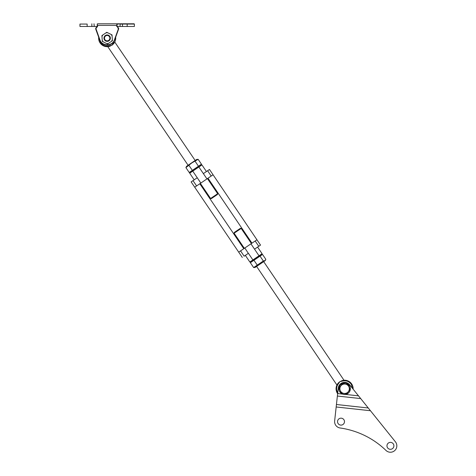 <?xml version="1.0" encoding="UTF-8"?>
<svg xmlns="http://www.w3.org/2000/svg" width="476" height="476" viewBox="0 0 476 476"><rect width="100%" height="100%" fill="white"/><g stroke="black" fill="none" stroke-linecap="round" stroke-linejoin="round"><path stroke-width="0.71" d="M97.294 24.181L97.562 26.579L97.229 24.068L97.294 26.466L96.164 27.602A1.601 1.601 0 0 0 95.789 29.28L99.645 39.877A8.003 8.003 0 0 0 114.686 39.877L118.542 29.28A1.601 1.601 0 0 0 118.173 27.602L117.036 26.466L117.036 24.181L120.315 23.8L97.485 23.8M97.294 26.466L79.956 26.466L79.956 24.068L87.156 24.068L87.156 26.466M120.077 26.466L120.077 24.068L134.381 24.068L134.381 26.466L117.036 26.466L116.769 23.931L117.102 24.068M127.175 26.466L127.175 23.8L134.113 23.8L120.315 23.8M116.846 23.8L117.036 24.181M97.562 26.579L96.348 27.792L95.789 29.28M95.962 28.733L99.895 39.788C101.918 46.44 112.419 46.44 114.436 39.788L118.292 29.191L117.983 27.792L117.036 26.466M106.582 43.512L107.558 43.994L108.469 43.387A5.391 5.391 0 0 1 106.582 43.512L102.304 41.412L101.912 35.575L102.816 34.968L106.773 32.314L111.051 34.409L112.027 34.891L112.348 39.645A5.391 5.391 0 0 1 111.515 41.341L112.419 40.734L112.348 39.645M108.469 43.387L111.515 41.341M101.983 36.664A5.391 5.391 0 0 1 102.816 34.968M103.286 41.894A5.391 5.391 0 0 1 102.233 40.323M111.051 34.409A5.391 5.391 0 0 1 112.098 35.98M105.868 32.921A5.391 5.391 0 0 1 107.754 32.796M107.731 41.305A3.201 3.201 0 0 1 104.018 38.717A3.201 3.201 0 0 1 106.606 35.004A3.201 3.201 0 0 1 110.319 37.592A3.201 3.201 0 0 1 107.731 41.305M107.635 40.799A2.689 2.689 0 0 1 104.524 38.621A2.689 2.689 0 0 1 106.695 35.51A2.689 2.689 0 0 1 109.813 37.681A2.689 2.689 0 0 1 107.635 40.799M115.656 37.223A8.538 8.538 0 0 1 113.52 43.852L110.099 46.172A8.538 8.538 0 0 1 98.681 37.223M113.841 43.471L113.52 43.852L113.127 43.494L111.955 45.22L112.83 44.542M200.36 183.379L210.594 198.486L217.663 193.702L207.429 178.589M195.166 160.477L114.77 42.037M210.594 198.486L211.338 198.629L217.52 194.44L217.663 193.702M111.955 45.22L109.914 45.666L110.099 46.172C107.1 46.88 107.1 46.88 110.099 46.172A8.538 8.538 0 0 1 100.097 42.941M260.033 256.13L262.526 254.44L265.828 259.319L265.227 260.598L255.065 267.482L253.648 267.566L257.248 265.126L253.946 260.253L260.033 256.13L263.335 261.003L257.248 265.126M265.828 259.319L264.9 260.634L263.335 261.003M251.506 261.901L251.328 261.633L259.063 256.397L259.015 255.785L252.893 259.932L253.452 260.199L250.644 262.097L249.835 262.002L245.348 255.374M260.753 255.249L261.36 255.225M253.946 260.253L250.346 262.687L253.648 267.566M185.914 167.617L186.55 166.314L191.691 162.828L196.713 159.43L198.159 159.329L191.78 162.953L185.914 167.617L189.216 172.496L192.346 170.378L189.043 165.499M200.265 165.011L200.444 165.279L189.906 172.413L189.698 173.204L192.756 171.128L192.715 170.515L190.59 171.949L190.412 171.687M195.166 161.352L198.468 166.231L201.461 164.202L198.159 159.329M198.468 166.231L192.346 170.378M196.57 185.943C194.273 187.502 194.279 187.496 196.594 185.932L211.201 176.037C213.516 174.472 213.522 174.466 211.213 176.031M257.587 247.086L262.08 253.708L261.865 254.499L259.063 256.397M262.08 253.708L259.015 255.785L254.529 249.156L258.771 246.282L255.178 240.981L250.941 243.855L254.529 249.156M248.335 253.351L244.819 248.002L240.576 250.876L244.146 256.189L248.407 253.303L252.893 259.932L249.835 262.002M201.937 164.91L201.128 164.815L198.325 166.713L198.879 166.981L201.937 164.91L206.429 171.538M260.527 245.092L209.482 169.468M258.795 246.27C261.092 244.712 261.086 244.718 258.771 246.282M192.982 180.642C190.68 182.201 190.686 182.195 193.006 180.63L197.242 177.756L192.756 171.128L198.879 166.981L203.365 173.609L207.607 170.735C209.922 169.17 209.934 169.164 207.631 170.723M194.184 179.827L189.698 173.204M240.576 250.876C238.262 252.441 238.25 252.447 240.553 250.888M244.819 248.002L250.941 243.855M206.959 178.911L203.365 173.609M200.836 183.058L197.242 177.756M352.609 388.493L351.234 384.269C348.795 381.145 345.665 380.134 341.857 381.24L341.673 380.74A8.538 8.538 0 0 1 353.138 389.154M337.627 393.676A8.538 8.538 0 0 1 338.252 383.061C336.478 385.584 336.478 385.584 338.252 383.061L339.822 381.692L342.577 380.467M339.84 381.675L338.954 382.365M251.411 243.534L241.177 228.426L234.109 233.21L244.343 248.323M241.177 228.426L240.44 228.284L234.251 232.472L234.109 233.21M337.984 393.247C335.985 389.82 336.205 386.542 338.65 383.418L338.252 383.061A8.538 8.538 0 0 0 337.538 393.545M338.65 383.418L339.822 381.692L341.857 381.24M343.845 393.414A4.718 4.718 0 0 1 339.953 387.994A4.718 4.718 0 0 1 345.374 384.102A4.718 4.718 0 0 1 349.265 389.523A4.718 4.718 0 0 1 343.845 393.414M342.649 383.573L348.123 384.471L350.08 389.66L346.564 393.95L341.096 393.051L339.138 387.863L342.649 383.573M339.233 387.738L338.971 387.69A5.736 5.736 0 0 1 348.117 384.221A5.736 5.736 0 0 1 347.058 393.95A5.736 5.736 0 0 1 338.876 388.583L339.418 388.6M341.387 418.196A3.469 3.469 0 0 0 337.561 421.266A3.469 3.469 0 0 0 340.637 425.092A3.469 3.469 0 0 0 344.457 422.022A3.469 3.469 0 0 0 341.387 418.196M389.737 452.2A6.402 6.402 0 0 1 385.976 450.439A82.705 82.705 0 0 0 340.108 427.983A6.402 6.402 0 0 1 334.646 420.951L336.175 406.98L370.459 410.734L395.425 441.829A6.402 6.402 0 0 1 389.737 452.2M390.808 442.388A3.469 3.469 0 0 0 386.982 445.459A3.469 3.469 0 0 0 390.052 449.284A3.469 3.469 0 0 0 393.878 446.214A3.469 3.469 0 0 0 390.808 442.388M368.257 407.986L336.443 404.505L338.246 388.065A6.402 6.402 0 0 1 349.598 384.751L370.459 410.734M336.443 404.505L336.175 406.98M345.522 394.42L358.505 395.842L360.707 398.585L337.371 396.038M372.083 412.752L395.425 441.829M334.646 420.951L335.973 408.807M118.375 28.733L118.542 29.28M94.254 26.466L94.016 23.8M118.643 28.733A1.601 1.601 0 0 0 118.173 27.602L117.983 27.792M91.856 23.8L91.856 26.466M97.294 25.401L116.769 25.401L116.769 26.579M122.475 26.466L122.475 23.8M109.914 45.666C106.106 46.779 102.983 45.767 100.537 42.644L99.175 38.58M115.156 38.58L113.127 43.494M196.594 185.932L193.006 180.63M207.607 170.735L211.201 176.037M255.201 240.969C257.504 239.41 257.498 239.416 255.178 240.981M337.645 393.557L342.488 394.092M107.778 46.666L188.097 165.267M199.801 183.754L243.783 248.698M242.296 257.445L191.132 181.897M251.971 243.153L207.988 178.214M343.999 380.247L263.68 261.645M336.931 385.03L256.612 266.435"/></g></svg>
